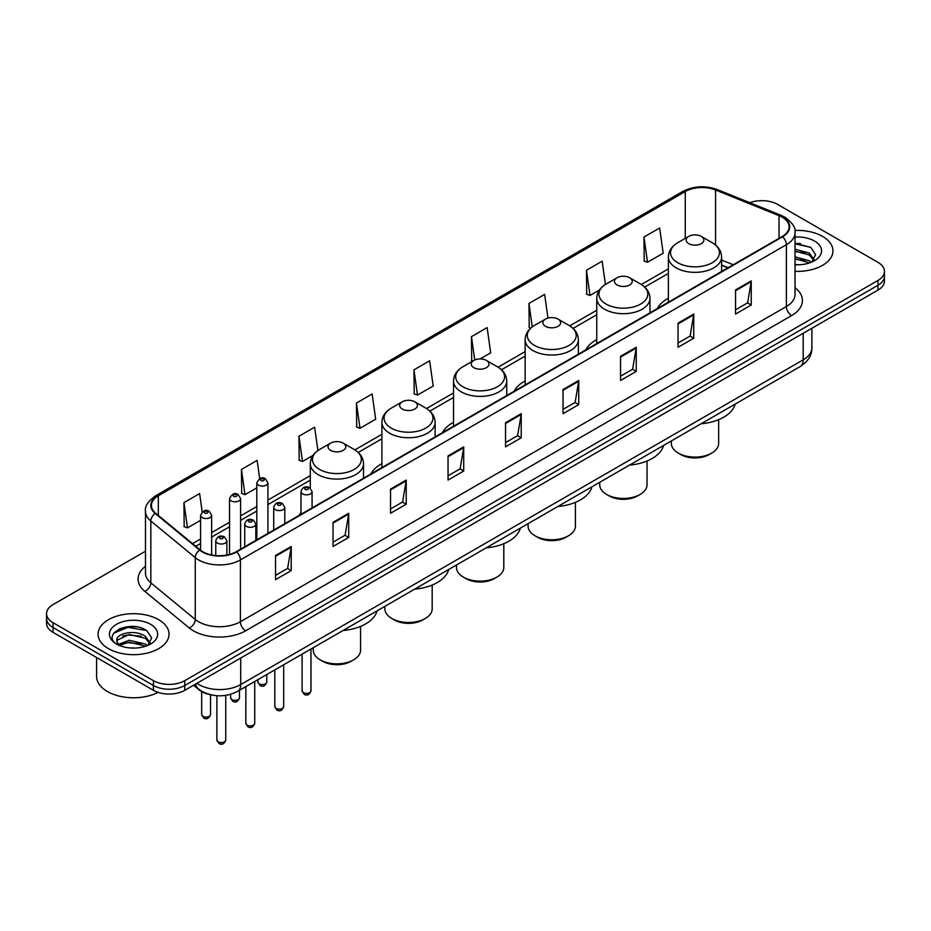 <?xml version="1.0" encoding="UTF-8"?>
<svg xmlns="http://www.w3.org/2000/svg" width="931" height="931" viewBox="0 0 931 931"><rect width="100%" height="100%" fill="white"/><g stroke="black" fill="none" stroke-linecap="round" stroke-linejoin="round"><path stroke-width="1.4" d="M300.981 512.562A39.183 22.623 0 0 0 299.258 515.32M381.908 463.65A39.183 22.623 0 0 0 370.875 473.972M453.525 422.302A39.183 22.623 0 0 0 442.493 432.624M525.142 380.954A39.183 22.623 0 0 0 514.11 391.276M596.759 339.606A39.183 22.623 0 0 0 585.727 349.928M668.377 298.257A39.183 22.623 0 0 0 657.344 308.58M727.972 267.814L721.606 265.242M209.615 694.491A22.181 12.801 180 0 1 199.036 689.801L193.52 685.263M136.508 626.842A29.571 17.072 0 0 0 119.203 628.902M800.404 243.55A29.571 17.072 0 0 0 795.027 243.515M145.48 551.233L53.044 604.591A22.181 12.801 0 0 0 46.55 613.645L46.55 623.305A22.181 12.801 0 0 0 53.044 632.358L153.417 690.313A22.181 12.801 0 0 0 184.78 690.313L877.956 290.111A22.181 12.801 0 0 0 884.45 281.057L884.45 276.228A22.181 12.801 0 0 1 877.956 285.282A22.181 12.801 0 0 0 884.45 276.228L884.45 271.398A22.181 12.801 0 0 0 877.956 262.344L777.583 204.401A22.181 12.801 0 0 0 749.816 202.714M46.55 613.645A22.181 12.801 0 0 0 53.044 622.699L153.417 680.654A22.181 12.801 0 0 0 184.78 680.654L184.78 685.484L877.956 285.282L184.78 685.484A22.181 12.801 0 0 1 153.417 685.484A22.181 12.801 0 0 0 184.78 685.484L184.78 690.313M53.044 622.699L53.044 627.529L153.417 685.484L53.044 627.529A22.181 12.801 0 0 1 46.55 618.475A22.181 12.801 0 0 0 53.044 627.529L53.044 632.358M822.538 236.393A35.483 20.482 0 0 0 794.865 230.446A35.483 20.482 0 0 1 822.538 236.393A35.483 20.482 0 0 1 832.931 250.87A35.483 20.482 0 0 0 822.538 236.393M158.642 619.685A35.483 20.482 0 0 0 119.971 615.251A35.483 20.482 0 0 0 98.069 634.174A35.483 20.482 0 0 0 108.462 648.663A35.483 20.482 0 0 0 147.133 653.097A35.483 20.482 0 0 0 169.035 634.174A35.483 20.482 0 0 0 158.642 619.685A35.483 20.482 0 0 0 119.971 615.251A35.483 20.482 0 0 0 98.069 634.174A35.483 20.482 0 0 0 108.462 648.663A35.483 20.482 0 0 0 147.133 653.097A35.483 20.482 0 0 0 169.035 634.174A35.483 20.482 0 0 0 158.642 619.685M782.18 217.191A23.659 13.662 180 0 1 789.116 226.85A23.659 13.662 180 0 1 782.18 236.509L236.218 551.722A23.659 13.662 180 0 1 200.107 549.895L155.675 513.26A23.659 13.662 180 0 1 151.404 505.417A23.659 13.662 180 0 1 158.328 495.769L685.263 191.542A23.659 13.662 180 0 1 715.567 190.005L779.026 215.666A23.659 13.662 180 0 1 782.18 217.191M782.599 216.946A24.253 14 0 0 0 779.363 215.387L715.904 189.726A24.253 14 0 0 0 684.855 191.297L157.909 495.525A24.253 14 0 0 0 155.198 513.447L199.63 550.093A24.253 14 0 0 0 236.637 551.955L782.599 236.753A24.253 14 0 0 0 782.599 216.946M275.529 555.528L275.529 579.664L291.217 570.61L291.217 546.462L275.529 555.528M275.529 575.381L287.609 568.41L291.147 547.265A5.912 3.41 -120 0 0 291.217 546.462M287.504 568.469L291.217 570.61M333.03 522.326L333.03 546.474L348.718 537.408L348.718 513.272L333.03 522.326M333.03 542.179L345.11 535.209L348.648 514.075A5.912 3.41 -120 0 0 348.718 513.272M345.005 535.267L348.718 537.408M390.531 489.124L390.531 513.272L406.219 504.218L406.219 480.07L390.531 489.124M390.531 508.989L402.611 502.007L406.16 480.873A5.912 3.41 -120 0 0 406.219 480.07M402.506 502.077L406.219 504.218M448.044 455.922L448.044 480.07L463.719 471.016L463.719 446.868L448.044 455.922M448.044 475.788L460.123 468.817L463.661 447.671A5.912 3.41 -120 0 0 463.719 446.868M460.007 468.875L463.719 471.016M735.56 289.925L735.56 314.073L751.236 305.019L751.236 280.871L735.56 289.925M735.56 309.79L747.64 302.819L751.177 281.674A5.912 3.41 -120 0 0 751.236 280.871M747.523 302.878L751.236 305.019M678.047 323.127L678.047 347.275L693.735 338.221L693.735 314.073L678.047 323.127M678.047 342.992L690.127 336.021L693.676 314.876A5.912 3.41 -120 0 0 693.735 314.073M690.022 336.079L693.735 338.221M620.546 356.329L620.546 380.476L636.234 371.422L636.234 347.275L620.546 356.329M620.546 376.194L632.626 369.211L636.164 348.078A5.912 3.41 -120 0 0 636.234 347.275M632.521 369.281L636.234 371.422M563.046 389.53L563.046 413.667L578.733 404.613L578.733 380.476L563.046 389.53M563.046 409.384L575.125 402.413L578.663 381.279A5.912 3.41 -120 0 0 578.733 380.476M575.021 402.471L578.733 404.613M505.545 422.721L505.545 446.868L521.22 437.814L521.22 413.667L505.545 422.721M505.545 442.586L517.624 435.615L521.162 414.47A5.912 3.41 -120 0 0 521.22 413.667M517.52 435.673L521.22 437.814M795.027 271.317A35.483 20.482 0 0 0 832.931 250.87A35.483 20.482 0 0 1 795.027 271.317M184.78 680.654L877.956 280.452A22.181 12.801 0 0 0 884.45 271.398M317.913 450.569L314.631 427.189L298.956 436.243L299.2 460.251M259.691 478.639L257.131 460.391L241.443 469.445L241.699 493.442M202.19 511.899L199.63 493.593L183.942 502.647L184.198 526.643M480.105 358.935L490.684 352.826L487.146 327.596L471.458 336.65L471.714 360.646M547.963 318.076L544.647 294.394L528.959 303.448L529.215 327.444M605.418 284.49L602.148 261.192L586.46 270.246L586.716 294.254M643.973 237.056L647.51 262.274L663.186 253.22L659.648 228.002L643.973 237.056L644.217 261.052M356.457 403.053L359.994 428.272L375.682 419.218L372.132 393.988L356.457 403.053L356.701 427.05M413.958 369.851L417.495 395.081L433.183 386.028L429.633 360.797L413.958 369.851L414.214 393.848M417.495 395.081L413.958 393.755M472.785 361.053L471.458 360.553M471.458 336.65L474.74 359.994M530.81 328.049L528.959 327.351M528.959 303.448L532.253 326.886M586.46 270.246L590.01 295.476L599.436 290.041M590.01 295.476L586.46 294.161M647.51 262.274L643.973 260.959M359.994 428.272L356.457 426.957M298.956 436.243L302.494 461.473L312.967 455.434M302.494 461.473L298.956 460.147M241.443 469.445L244.993 494.675L256.816 487.844M244.993 494.675L241.443 493.349M183.942 502.647L187.48 527.877L200.561 520.324M187.48 527.877L183.942 526.55M795.027 264.52L799.042 264.765M795.027 256.863L809.272 260.727L811.227 262.298M795.027 258.771L809.621 262.891M795.027 249.194L809.272 253.057L814.066 259.691M795.027 251.114L809.272 254.978L813.694 260.191M795.027 264.718A24.101 13.918 0 0 0 814.497 260.715A24.101 13.918 0 0 0 814.497 241.036A24.101 13.918 0 0 0 795.027 237.033M811.797 262.065L815.568 254.652L810.796 247.448L795.027 243.131M795.027 243.875L810.47 247.227M795.027 251.545L805.129 252.86M795.027 259.214L805.129 260.529M671.332 440.968L671.332 443.435A23.659 13.662 0 0 0 678.257 453.094L680.875 454.596A19.958 11.521 0 0 0 709.108 454.596L711.715 453.094A23.659 13.662 0 0 0 718.651 443.435L718.651 419.672M680.875 454.596L678.257 453.094A23.659 13.662 0 0 0 711.715 453.094M688.719 243.631A8.868 5.121 0 0 0 701.264 243.631A8.868 5.121 0 0 0 701.264 236.393L712.273 242.747A24.45 14.116 0 0 1 712.273 262.705A24.45 14.116 0 0 1 677.698 262.705A24.45 14.116 0 0 1 677.698 242.747C671.682 246.319 668.574 251.067 668.377 256.991A26.615 15.361 0 0 0 676.174 267.86A26.615 15.361 0 0 0 705.174 271.189A26.615 15.361 0 0 0 721.606 256.991C721.409 251.067 718.301 246.319 712.273 242.747L701.264 236.393A8.868 5.121 0 0 0 688.719 236.393A8.868 5.121 0 0 0 688.719 243.631M701.09 423.78A40.661 23.473 0 0 0 735.187 404.089M599.715 482.316L599.715 484.783A23.659 13.662 0 0 0 606.64 494.442L609.258 495.944A19.958 11.521 0 0 0 637.491 495.944L640.097 494.442A23.659 13.662 0 0 0 647.033 484.783L647.033 461.02M609.258 495.944L606.64 494.442A23.659 13.662 0 0 0 640.097 494.442M617.102 284.979A8.868 5.121 0 0 0 629.647 284.979A8.868 5.121 0 0 0 629.647 277.741L640.656 284.095A24.45 14.116 0 0 1 640.656 304.053A24.45 14.116 0 0 1 606.081 304.053A24.45 14.116 0 0 1 606.081 284.095C600.064 287.667 596.957 292.415 596.759 298.339A26.615 15.361 0 0 0 604.556 309.208A26.615 15.361 0 0 0 633.557 312.537A26.615 15.361 0 0 0 649.989 298.339C649.791 292.415 646.684 287.667 640.656 284.095L629.647 277.741A8.868 5.121 0 0 0 617.102 277.741A8.868 5.121 0 0 0 617.102 284.979M629.472 465.128A40.661 23.473 0 0 0 663.57 445.437M528.098 523.664L528.098 526.131A23.659 13.662 0 0 0 535.022 535.79L537.641 537.292A19.958 11.521 0 0 0 565.873 537.292L568.48 535.79A23.659 13.662 0 0 0 575.416 526.131L575.416 502.368M537.641 537.292L535.022 535.79A23.659 13.662 0 0 0 568.48 535.79M545.485 326.327A8.868 5.121 0 0 0 558.03 326.327A8.868 5.121 0 0 0 558.03 319.089L569.039 325.443A24.45 14.116 0 0 1 569.039 345.401A24.45 14.116 0 0 1 534.464 345.401A24.45 14.116 0 0 1 534.464 325.443C528.447 329.015 525.34 333.764 525.142 339.687A26.615 15.361 0 0 0 532.939 350.556A26.615 15.361 0 0 0 561.94 353.885A26.615 15.361 0 0 0 578.372 339.687C578.174 333.764 575.067 329.015 569.039 325.443L558.03 319.089A8.868 5.121 0 0 0 545.485 319.089A8.868 5.121 0 0 0 545.485 326.327M557.855 506.476A40.661 23.473 0 0 0 591.953 486.785M456.481 565.012L456.481 567.479A23.659 13.662 0 0 0 463.405 577.139L466.024 578.64A19.958 11.521 0 0 0 494.256 578.64L496.863 577.139A23.659 13.662 0 0 0 503.799 567.479L503.799 543.716M466.024 578.64L463.405 577.139A23.659 13.662 0 0 0 496.863 577.139M473.867 367.675A8.868 5.121 0 0 0 486.413 367.675A8.868 5.121 0 0 0 486.413 360.437L497.422 366.791A24.45 14.116 0 0 1 497.422 386.749A24.45 14.116 0 0 1 462.847 386.749A24.45 14.116 0 0 1 462.847 366.791C456.83 370.363 453.723 375.112 453.525 381.035A26.615 15.361 0 0 0 461.322 391.904A26.615 15.361 0 0 0 490.323 395.233A26.615 15.361 0 0 0 506.755 381.035C506.557 375.112 503.45 370.363 497.422 366.791L486.413 360.437A8.868 5.121 0 0 0 473.867 360.437A8.868 5.121 0 0 0 473.867 367.675M486.238 547.824A40.661 23.473 0 0 0 520.336 528.133M384.864 606.36L384.864 608.827A23.659 13.662 0 0 0 391.788 618.487L394.407 619.988A19.958 11.521 0 0 0 422.639 619.988L425.246 618.487A23.659 13.662 0 0 0 432.182 608.827L432.182 585.064M394.407 619.988L391.788 618.487A23.659 13.662 0 0 0 425.246 618.487M402.25 409.023A8.868 5.121 0 0 0 414.795 409.023A8.868 5.121 0 0 0 414.795 401.785L425.804 408.139A24.45 14.116 0 0 1 425.804 428.097A24.45 14.116 0 0 1 391.229 428.097A24.45 14.116 0 0 1 391.229 408.139C385.213 411.711 382.106 416.46 381.908 422.383A26.615 15.361 0 0 0 389.705 433.252A26.615 15.361 0 0 0 418.706 436.581A26.615 15.361 0 0 0 435.138 422.383C434.94 416.46 431.833 411.711 425.804 408.139L414.795 401.785A8.868 5.121 0 0 0 402.25 401.785A8.868 5.121 0 0 0 402.25 409.023M414.621 589.172A40.661 23.473 0 0 0 448.719 569.481M313.247 647.708L313.247 650.175A23.659 13.662 0 0 0 320.171 659.835L322.789 661.336A19.958 11.521 0 0 0 351.022 661.336L353.629 659.835A23.659 13.662 0 0 0 360.565 650.175L360.565 626.412M322.789 661.336L320.171 659.835A23.659 13.662 0 0 0 353.629 659.835M330.633 450.371A8.868 5.121 0 0 0 343.178 450.371A8.868 5.121 0 0 0 343.178 443.133L354.187 449.487A24.45 14.116 0 0 1 354.187 469.445A24.45 14.116 0 0 1 319.612 469.445A24.45 14.116 0 0 1 319.612 449.487C313.596 453.06 310.489 457.808 310.291 463.731A26.615 15.361 0 0 0 318.088 474.601A26.615 15.361 0 0 0 347.088 477.929A26.615 15.361 0 0 0 363.521 463.731C363.323 457.808 360.216 453.06 354.187 449.487L343.178 443.133A8.868 5.121 0 0 0 330.633 443.133A8.868 5.121 0 0 0 330.633 450.371M343.004 630.52A40.661 23.473 0 0 0 377.102 610.829M96.591 657.495L96.591 676.43A36.961 21.343 0 0 0 107.414 691.524A36.961 21.343 0 0 0 158.107 692.373M129.514 647.895L135.146 648.057M118.458 644.357L129.223 640.249L145.364 644.031L147.319 645.59M119.447 645.392L129.223 642.169L145.725 646.184M118.633 645.102L116.899 641.052A16.711 9.647 0 0 0 119.599 645.52M150.17 642.995L145.364 636.362C135.332 628.879 114.699 633.499 116.899 641.052L116.841 640.319M116.945 641.296L117.411 640.051L129.223 634.5L145.364 638.282L149.786 643.496M147.889 645.358L151.672 637.944L146.889 630.753C129.979 618.591 99.92 634.605 117.283 644.427L118.144 644.962M150.601 624.329A24.101 13.918 0 0 0 116.503 624.329A24.101 13.918 0 0 0 116.503 644.019A24.101 13.918 0 0 0 150.601 644.019A24.101 13.918 0 0 0 150.601 624.329M113.757 633.161L127.908 627.354L146.563 630.531M122.601 635.989L127.908 635.023L141.233 636.164M122.601 643.647L127.908 642.693L141.233 643.833M196.906 683.307A29.571 17.072 0 0 0 198.897 684.576A29.571 17.072 0 0 0 240.71 684.576L803.197 359.832A29.571 17.072 0 0 0 811.867 347.752C812.076 355.095 808.166 361.379 800.136 366.593L237.649 691.349A14.791 8.542 60 0 0 240.71 684.576L240.71 658.019M803.197 333.275L803.197 359.832A14.791 8.542 60 0 1 800.136 366.593M195.708 684.006A14.791 9.892 129.5 0 0 198.291 688.812L193.799 685.111M877.956 290.111L877.956 280.452M153.417 690.313L153.417 680.654M795.027 287.691A36.961 21.343 180 0 1 791.594 315.586L245.633 630.799A7.39 4.271 60 0 1 240.396 621.733L786.369 306.532A29.571 17.072 0 0 0 795.027 294.452L795.027 232.645A29.571 17.072 180 0 1 786.369 244.713A7.39 4.271 -120 0 0 782.599 236.753M245.633 630.799A36.961 21.343 180 0 1 193.357 630.799A36.961 21.343 180 0 1 189.214 627.948L144.771 591.301A36.961 21.343 180 0 1 145.48 566.257M198.582 621.733A29.571 17.072 0 0 0 240.396 621.733L240.396 559.927A29.571 17.072 180 0 1 195.266 557.646L150.834 521.011A29.571 17.072 180 0 1 145.48 511.212L145.48 573.03A29.571 17.072 0 0 0 150.834 582.818L195.266 619.464A29.571 17.072 0 0 0 198.582 621.733M795.027 232.645C796.017 228.025 792.618 222.87 784.833 217.191L780.946 215.305A7.39 3.468 112 0 0 779.363 215.387M780.946 215.305L717.487 189.645C705.244 185.316 693.618 185.944 682.621 191.53A7.39 4.271 60 0 1 684.855 191.297M157.909 495.525A7.39 4.271 -120 0 0 155.675 495.758C148.006 501.274 144.608 506.429 145.48 511.212M155.198 513.447A7.39 4.946 129.5 0 0 150.834 521.011L150.834 582.818A7.39 4.946 -50.5 0 1 144.771 591.301M717.487 189.645A7.39 3.468 112 0 0 715.904 189.726M199.63 550.093A7.39 4.946 129.5 0 0 195.266 557.646L195.266 619.464A7.39 4.946 -50.5 0 1 189.214 627.948M236.637 551.955A7.39 4.271 60 0 1 240.396 559.927L786.369 244.713L786.369 306.532A7.39 4.271 60 0 0 791.594 315.586M158.328 495.769L158.328 515.437M779.026 215.666L779.026 238.336M715.567 190.005L715.567 245.028M733.244 264.765L721.606 260.052M685.263 191.542L685.263 238.383M668.377 268.896L641.343 284.502M596.759 310.244L569.725 325.85M525.142 351.592L498.108 367.198M453.525 392.94L426.491 408.546M381.908 434.288L354.874 449.894M310.291 475.636L267.907 500.11M256.816 506.511L240.617 515.867M229.526 522.268L211.651 532.579M200.561 538.979L192.519 543.634M505.545 423.489L521.162 414.47M563.046 390.287L578.663 381.279M620.546 357.097L636.164 348.078M678.047 323.895L693.676 314.876M735.56 290.693L751.177 281.674M448.044 456.69L463.661 447.671M390.531 489.892L406.16 480.873M333.03 523.082L348.648 514.075M275.529 556.284L291.147 547.265M310.966 690.825C309.511 694.817 307.242 695.981 304.158 694.328L302.098 690.825A4.434 2.56 0 0 0 303.39 692.641A4.434 2.56 0 0 0 308.231 693.188A4.434 2.56 0 0 0 310.966 690.825L310.966 649.023M302.61 493.896A5.539 3.2 180 0 1 300.981 491.626C302.4 487.076 305.298 485.761 309.686 487.669L312.071 491.626A5.539 3.2 180 0 1 308.65 494.582A5.539 3.2 180 0 1 302.61 493.896M307.835 487.856A1.85 1.071 0 0 0 305.228 487.856A1.85 1.071 0 0 0 305.228 489.369A1.85 1.071 0 0 0 307.835 489.369A1.85 1.071 0 0 0 307.835 487.856M283.676 706.582C282.221 710.574 279.952 711.738 276.868 710.085L274.808 706.582A4.434 2.56 0 0 0 276.111 708.386A4.434 2.56 0 0 0 280.941 708.945A4.434 2.56 0 0 0 283.676 706.582L283.676 664.769M275.32 509.641A5.539 3.2 180 0 1 273.702 507.383C275.111 502.833 278.02 501.518 282.396 503.427L284.781 507.383A5.539 3.2 180 0 1 281.36 510.339A5.539 3.2 180 0 1 275.32 509.641M280.545 503.613A1.85 1.071 0 0 0 277.938 503.613A1.85 1.071 0 0 0 277.938 505.114A1.85 1.071 0 0 0 280.545 505.114A1.85 1.071 0 0 0 280.545 503.613M254.722 723.306C253.255 727.286 250.986 728.461 247.914 726.808L245.842 723.306A4.434 2.56 0 0 0 247.146 725.109A4.434 2.56 0 0 0 251.975 725.668A4.434 2.56 0 0 0 254.722 723.306L254.722 681.492M246.366 526.364A5.539 3.2 180 0 1 244.737 524.106C246.156 519.556 249.054 518.23 253.441 520.15L255.827 524.106A5.539 3.2 180 0 1 252.406 527.062A5.539 3.2 180 0 1 246.366 526.364M251.591 520.336A1.85 1.071 0 0 0 248.973 520.336A1.85 1.071 0 0 0 248.973 521.837A1.85 1.071 0 0 0 251.591 521.837A1.85 1.071 0 0 0 251.591 520.336M225.756 740.017C224.301 744.009 222.032 745.172 218.948 743.52L216.888 740.017A4.434 2.56 0 0 0 218.18 741.832A4.434 2.56 0 0 0 223.021 742.391A4.434 2.56 0 0 0 225.756 740.017L225.756 695.387M217.4 543.087A5.539 3.2 180 0 1 215.771 540.818C217.191 536.279 220.088 534.953 224.476 536.873L226.861 540.818A5.539 3.2 180 0 1 223.44 543.785A5.539 3.2 180 0 1 217.4 543.087M222.625 537.047A1.85 1.071 0 0 0 220.019 537.047A1.85 1.071 0 0 0 220.019 538.56A1.85 1.071 0 0 0 222.625 538.56A1.85 1.071 0 0 0 222.625 537.047M259.225 683.854A4.434 2.56 0 0 0 264.055 684.413A4.434 2.56 0 0 0 266.79 682.039C265.335 686.031 263.066 687.194 259.982 685.542L257.922 682.039A4.434 2.56 0 0 0 259.225 683.854M267.907 533.428L267.907 482.84A5.539 3.2 180 0 1 264.474 485.807A5.539 3.2 180 0 1 258.434 485.109A5.539 3.2 180 0 1 256.816 482.84L256.816 539.829M261.052 480.582A1.85 1.071 0 0 0 263.659 480.582A1.85 1.071 0 0 0 263.659 479.069A1.85 1.071 0 0 0 261.052 479.069A1.85 1.071 0 0 0 261.052 480.582M231.935 699.612A4.434 2.56 0 0 0 236.765 700.159A4.434 2.56 0 0 0 239.5 697.796C238.045 701.788 235.776 702.952 232.703 701.299L230.632 697.796A4.434 2.56 0 0 0 231.935 699.612M240.617 549.185L240.617 498.597A5.539 3.2 180 0 1 237.196 501.553A5.539 3.2 180 0 1 231.144 500.866A5.539 3.2 180 0 1 229.526 498.597L229.526 554.434M233.762 496.339A1.85 1.071 0 0 0 236.381 496.339A1.85 1.071 0 0 0 236.381 494.827A1.85 1.071 0 0 0 233.762 494.827A1.85 1.071 0 0 0 233.762 496.339M202.97 716.323A4.434 2.56 0 0 0 207.811 716.882A4.434 2.56 0 0 0 210.546 714.519C209.079 718.511 206.81 719.675 203.738 718.022L201.678 714.519A4.434 2.56 0 0 0 202.97 716.323M211.651 554.946L211.651 515.32A5.539 3.2 180 0 1 208.23 518.276A5.539 3.2 180 0 1 202.19 517.589A5.539 3.2 180 0 1 200.561 515.32L200.561 550.256M204.797 513.051A1.85 1.071 0 0 0 207.415 513.051A1.85 1.071 0 0 0 207.415 511.55A1.85 1.071 0 0 0 204.797 511.55A1.85 1.071 0 0 0 204.797 513.051M237.649 691.349C225.756 697.319 213.851 697.319 201.957 691.349L198.291 688.812M811.867 347.752L811.867 328.271M682.621 191.53L155.675 495.758M668.377 273.4L644.718 287.062M596.759 314.748L573.1 328.41M525.142 356.096L501.483 369.758M453.525 397.444L429.866 411.106M381.908 438.792L358.249 452.454M310.291 480.14L267.907 504.614M256.816 511.014L240.617 520.359M229.526 526.76L211.651 537.082M200.561 543.483L195.731 546.276M728.182 267.686L721.606 265.032M721.606 271.48L721.606 256.991M668.377 302.214L668.377 256.991M688.719 236.393L677.698 242.747M649.989 312.828L649.989 298.339M596.759 343.562L596.759 298.339M617.102 277.741L606.081 284.095M578.372 354.176L578.372 339.687M525.142 384.91L525.142 339.687M545.485 319.089L534.464 325.443M506.755 395.524L506.755 381.035M453.525 426.258L453.525 381.035M473.867 360.437L462.847 366.791M435.138 436.872L435.138 422.383M381.908 467.606L381.908 422.383M402.25 401.785L391.229 408.139M363.521 478.22L363.521 463.731M310.291 488.077L310.291 463.731M330.633 443.133L319.612 449.487M302.098 690.825L302.098 654.144M300.981 514.331L300.981 491.626M312.071 507.919L312.071 491.626M274.808 706.582L274.808 669.889M273.702 530.076L273.702 507.383M284.781 523.676L284.781 507.383M245.842 723.306L245.842 686.613M244.737 546.8L244.737 524.106M255.827 540.399L255.827 524.106M216.888 740.017L216.888 695.725M215.771 555.551L215.771 540.818M226.861 555.039L226.861 540.818M266.79 682.039L266.79 674.521M267.907 482.84L265.51 478.895C262.298 476.567 259.4 477.882 256.816 482.84M257.922 682.039L257.922 679.642M239.5 697.796L239.5 690.278M240.617 498.597L238.22 494.64C235.008 492.324 232.11 493.639 229.526 498.597M230.632 697.796L230.632 694.317M210.546 714.519L210.546 694.735M211.651 515.32L209.266 511.363C206.042 509.048 203.144 510.363 200.561 515.32M201.678 714.519L201.678 691.605"/></g></svg>
